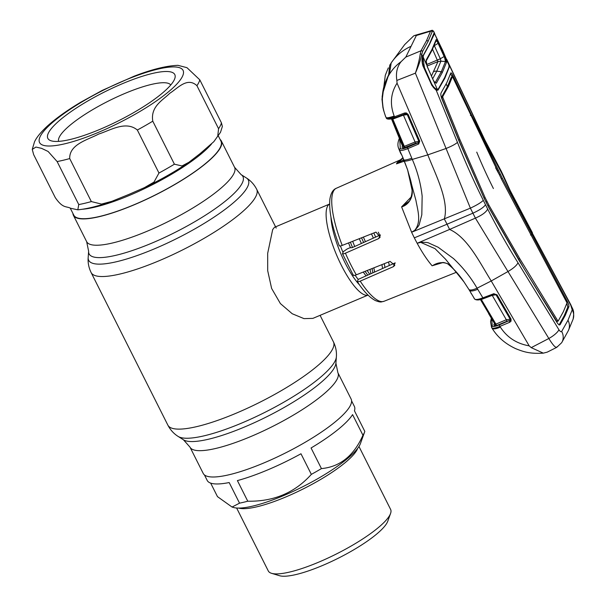 <?xml version="1.0" encoding="UTF-8"?>
<svg xmlns="http://www.w3.org/2000/svg" width="606" height="606" viewBox="0 0 606 606"><rect width="100%" height="100%" fill="white"/><g stroke="black" fill="none" stroke-linecap="round" stroke-linejoin="round"><path stroke-width="0.91" d="M72.947 213.509A82.78 18.665 -26.7 0 0 73.417 215.35A82.78 18.665 -26.7 0 0 134.426 204.699A82.78 18.665 -26.7 0 0 221.326 140.963A82.78 18.665 -26.7 0 0 220.122 139.486M337.89 372.728L351.124 399.051A82.78 18.665 153.3 0 1 264.231 462.787A82.78 18.665 153.3 0 1 203.222 473.437L189.981 447.114A82.78 18.665 -26.7 0 0 250.99 436.464A82.78 18.665 -26.7 0 0 337.89 372.728L335.913 363.153L336.375 356.866C336.769 351.73 335.792 346.73 333.429 341.86L320.089 315.34M378.303 232.181A49.419 13.665 -112.9 0 1 379.667 235.272M388.56 262.004A49.419 13.665 -112.9 0 1 389.287 265.504M329.596 204.04L274.45 227.311L272.685 229.56L267.678 253.338L267.693 270.693L271.624 288.441L280.389 303.568L292.228 313.749L304 318.627L312.885 318.377L368.031 295.099A49.419 13.665 -112.9 0 1 338.633 259.633A49.419 13.665 -112.9 0 1 327.445 206.449A49.419 13.665 -112.9 0 1 329.596 204.055M359.26 238.703A49.419 13.665 -112.9 0 1 361.388 243.491M370.001 269.375A49.419 13.665 -112.9 0 1 370.902 273.707M369.705 274.245A49.419 13.665 -112.9 0 1 367.175 270.496M354.737 246.475A49.419 13.665 -112.9 0 1 352.669 241.302M218.357 135.986L220.955 141.153A82.371 18.574 153.3 0 1 220.296 147.379A82.371 18.574 153.3 0 1 145.076 199.882A82.371 18.574 153.3 0 1 73.788 215.168L70.258 208.153M57.123 161.552L48.124 151.47L41.564 148.349L35.913 147.061L32.254 149.417L33.648 154.613L55.282 197.624C62.956 208.759 66.221 205.949 70.629 208.267L77.818 209.82L78.757 204.563L57.123 161.552A92.665 20.892 153.3 0 0 69.705 158.567L91.339 201.578L101.513 204.086L111.822 201.336L128.76 194.473L144.455 187.625L153.985 182.095L158.969 173.036L137.335 130.025C125.828 120.42 110.315 130.373 98.687 134.047C87.991 139.766 69.258 144.183 69.705 158.567M196.935 85.696C187.239 76.636 177.55 88.468 169.748 93.301C162.999 100.134 150.349 106.338 152.78 121.177L174.414 164.188L181.982 165.953L188.913 162.264L200.101 153.621L213.812 141.69L217.728 136.236L218.569 128.707L196.935 85.696A92.665 20.892 153.3 0 0 198.768 82.598A92.665 20.892 153.3 0 0 199.798 79.833L221.432 122.851L222.357 126.502L220.508 132.297L213.812 141.69M48.412 133.017A71.038 16.021 153.3 0 1 120.715 84.416A71.038 16.021 153.3 0 1 174.725 78.727A71.038 16.021 153.3 0 1 174.217 79.924A71.038 16.021 153.3 0 1 116.791 121.639A71.038 16.021 153.3 0 1 51.237 140.834A71.038 16.021 153.3 0 1 48.412 133.017M58.615 141.372A62.804 14.158 153.3 0 1 59.312 137.107A62.804 14.158 153.3 0 1 115.632 97.558A62.804 14.158 153.3 0 1 170.756 84.976M32.254 149.417L34.512 141.819C36.004 138.607 39.216 133.638 47.51 125.965C56.085 118.246 67.19 110.315 80.825 102.172L102.255 90.4L134.108 76.212C151.727 69.402 166.339 65.774 177.944 65.334L186.959 67.675L199.798 79.833M210.668 483.111L217.478 496.632L232.06 507.048L239.537 503.162A82.371 18.574 -26.7 0 0 243.529 502.283A82.371 18.574 -26.7 0 0 247.763 501.207C273.617 501.692 294.811 492.754 311.34 474.377L300.977 453.765A82.371 18.574 153.3 0 1 237.4 480.596L247.763 501.207M311.34 474.377A82.371 18.574 -26.7 0 0 321.438 468.597C340.004 466.87 353.843 455.757 362.949 435.237L352.578 414.625A82.371 18.574 153.3 0 1 311.067 447.985L321.438 468.597M362.949 435.237A82.371 18.574 -26.7 0 0 364.66 431.858A82.371 18.574 -26.7 0 0 364.812 431.411L354.449 410.8A82.371 18.574 153.3 0 0 354.366 406.399L351.594 400.892M232.06 507.048L233.378 507.449A73.099 16.483 -26.7 0 0 252.944 506.048A73.099 16.483 -26.7 0 0 319.332 477.77A73.099 16.483 -26.7 0 0 360.449 443.539L364.66 431.858M236.628 508.01L268.291 570.958A68.463 15.438 -26.7 0 0 271.556 573.314A68.463 15.438 -26.7 0 0 289.873 571.996A68.463 15.438 -26.7 0 0 352.048 545.514A68.463 15.438 -26.7 0 0 390.567 513.456A68.463 15.438 -26.7 0 0 390.62 509.426L358.964 446.486M271.556 573.314L279.48 575.7A62.289 14.044 -26.7 0 0 296.152 574.503A62.289 14.044 -26.7 0 0 352.715 550.407A62.289 14.044 -26.7 0 0 387.757 521.243L390.567 513.456M239.537 503.162L229.174 482.55A82.371 18.574 153.3 0 1 207.191 480.422L204.427 474.915M442.539 262.678L432.093 265.792L429.881 263.08C425.617 257.648 421.382 251.043 417.17 243.279A62.6 17.309 67.1 0 1 414.337 237.855A62.6 17.309 -112.9 0 1 411.61 232.227L414.655 230.363C421.723 222.107 417.64 210.077 415.913 200.291L407.588 169.778L412.125 190.299C413.239 197.488 408.368 205.131 401.611 206.881L411.61 232.227L415.602 230.613L414.655 230.363M411.512 197.109L409.512 201.003L401.611 206.881L411.307 196.867M404.346 161.135L396.468 163.87L403.785 159.787M339.262 245.786C331.952 226.394 328.816 210.896 329.869 199.283C330.77 193.291 332.921 189.617 336.322 188.261A61.342 16.96 67.1 0 0 342.231 245.415L375.955 232.121L380.159 237.128L378.629 238.612L345.42 253.187A61.342 16.96 67.1 0 0 350.662 264.413A61.342 16.96 67.1 0 0 356.298 274.821C354.124 275.616 353.139 275.654 353.343 274.927M342.231 245.415C340.034 246.203 339.065 246.218 339.307 245.453M353.313 275.268L342.481 253.732L343.428 251.558L347.185 248.952L349.745 247.816L352.207 247.612L380.424 234.931L378.629 238.612M342.526 253.422C342.322 254.134 343.284 254.058 345.42 253.187M356.298 274.821L390.082 261.391L394.809 265.337L393.339 266.685L360.199 281.139A61.342 16.96 67.1 0 0 384.022 301.288L456.492 272.238M384.022 301.288C381.091 301.773 381.507 302.879 375.493 300.614C369.675 297.629 363.615 291.312 357.305 281.676L358.29 279.343L395.21 262.86M357.335 281.298C357.085 282.055 358.04 282.002 360.199 281.139M401.983 155.431L400.49 153L401.983 155.431L407.573 169.756L404.278 160.954C405.24 161.416 407.914 160.901 412.292 159.416C417.458 171.293 420.746 183.55 422.155 196.185L421.814 214.759L419.435 223.781C419.307 226.394 414.201 229.856 415.602 230.613L470.377 208.153L475.392 218.122L548.839 338.496L531.227 347.639L529.174 345.844L491.231 280.972L507.858 271.602C513.274 268.443 516.66 265.504 518.009 262.784C507.078 245.248 496.973 227.341 487.678 209.055L483.293 200.328C473.847 181.368 465.234 162.044 457.462 142.38L436.259 90.347A1.235 1.076 -60.3 0 0 435.775 89.65L436.032 89.756M446.713 59.343L484.989 140.304L501.397 171.437L501.291 172.369L499.018 168.082C489.148 149.993 480.081 131.6 471.832 112.905L448.925 64.372L449.197 67.198L444.887 78.129L438.017 90.135L436.259 90.347L431.896 85.469L423.018 66.039M498.973 166.9L499.018 168.082M471.726 112.065L471.832 112.905M559.414 324.877L560.164 324.574L565.277 315.347L568.913 306.644C569.087 305.621 568.542 303.864 567.277 301.371L502.374 178.323L471.491 114.996L452.977 75.614C451.841 73.303 451.099 72.462 450.75 73.076L446.872 82.56L441.1 92.877C440.57 94.051 440.797 95.953 441.774 98.581L458.909 140.804L484.368 198.798L488.444 206.896L519.047 260.391L556.99 322.453C558.414 324.619 559.474 325.331 560.164 324.574L559.853 324.854M448.751 64.206A1.235 0.773 -13.1 0 1 448.925 64.372L446.652 59.199M434.169 33.633A1.235 1.212 -115.8 0 0 434.101 32.974L434.729 33.671M435.426 89.536L436.994 89.355L438.017 90.135M423.102 66.349C421.874 62.433 421.7 59.183 422.579 56.593A1.235 1.03 12.8 0 1 422.685 57.252L422.458 62.554L423.397 66.039L432.29 85.491C432.593 86.628 433.752 88.014 435.775 89.65M451.667 77.636L451.296 77.212L452.402 76.773L452.765 77.182L452.402 76.773L448.516 86.257L442.744 96.574L442.857 97.49L459.924 139.675L485.141 197.685L484.058 198.17L458.818 140.145L441.759 97.96L441.638 97.013L447.417 86.696L446.19 83.946M459.924 139.675L458.818 140.145M485.141 197.685L487.072 201.54L485.974 202.01M487.072 201.54L488.989 205.328L487.891 205.798L487.519 205.07M488.989 205.328L519.766 258.679L518.668 259.148L487.891 205.798M519.766 258.679L557.687 320.672L556.581 321.142L527.826 274.723M523.266 267.276L518.668 259.148M557.588 320.71L557.111 321.498L556.581 321.142M559.058 325.021L564.178 315.787L567.799 307.09L566.868 303.28M452.765 77.182L501.624 179.421L566.671 302.243L566.936 303.091L563.322 311.779L558.194 321.013L557.687 320.672M558.081 321.066L557.111 321.498M451.296 77.212L447.417 86.696L448.516 86.257M452.977 75.614L451.879 76.083L450.523 73.781M498.73 173.558L495.602 167.771M531.629 234.59L530.53 235.052M567.973 320.271A12.355 11.544 26 0 1 568.33 330.664L573.117 319.127A12.355 11.756 18.6 0 1 573.117 319.127A12.355 11.756 18.6 0 0 572.208 309.848L567.973 320.271L561.679 331.429C561.08 332.126 560.164 331.558 558.921 329.732L518.009 262.784M558.921 329.732A12.355 3.644 148.7 0 1 548.839 338.496C553.414 345.882 556.172 348.632 557.111 346.73M529.174 345.844C516.66 343.67 507.048 337.428 500.344 327.104C495.844 329.028 493.072 329.376 492.027 328.157L492.193 328.429C497.564 337.148 505.442 343.913 515.827 348.723C523.599 351.791 529.652 353.965 543.324 353.146L531.227 347.639M561.679 331.429A12.355 11.279 31.6 0 1 561.671 342.701L556.725 347.367L547.188 352.154L543.324 353.146M492.027 328.157L491.807 327.785C492.67 328.702 495.375 328.24 499.92 326.384L500.344 327.104M561.671 342.701L568.33 330.664M572.208 309.848L570.807 305.363A12.355 1.53 -28.1 0 0 570.905 304.939L532.386 233.302C521.925 214.804 512.267 195.973 503.412 176.8L503.616 176.134L510.108 190.413L532.477 232.871M570.807 305.363L532.386 233.302M473.93 298.061L474.642 299.046C475.649 299.917 478.392 299.515 482.876 297.849L477.058 288.191C472.862 290.032 470.15 290.471 468.938 289.516L474.642 299.046A1.235 1.197 -40 0 0 474.74 299.19L471.491 293.804A1.235 0.894 -29.4 0 1 471.46 293.758L471.673 294.145M447.789 263.769C454.091 269.072 459.484 275.109 463.969 281.881L468.938 289.516L463.969 281.881C459.477 275.079 454.045 269.056 447.652 263.799L447.789 263.769C442.691 261.845 437.661 262.443 432.714 265.564L439.373 263.352C442.675 263.148 441.426 261.322 447.652 263.799L447.637 263.663M477.71 289.274A12.355 3.757 149.4 0 1 469.476 290.418L470.998 292.956M432.093 265.792L432.714 265.564M420.7 242.377L421.117 241.589L449.591 229.447C467.696 237.423 479.778 262.739 491.231 280.972L477.058 288.191C470.786 277.313 462.946 267.451 453.546 258.603L438.153 247.248L429.222 243.233C427.01 241.703 420.806 242.983 421.117 241.589L417.17 243.279L420.7 242.377L435.017 248.642L445.531 259.186L463.969 281.881M493.981 294.205L494.42 294.304A1.235 0.424 -110.8 0 1 494.337 294.372A1.235 0.424 -110.8 0 1 493.678 293.758L497.011 294.789L511.04 319.067L511.032 321.18L509.722 322.278L499.92 326.384A1.235 0.439 67.2 0 1 499.586 324.786L510.154 320.173A1.235 0.576 29.8 0 0 511.032 321.18M483.618 298.394A1.235 0.424 -110.8 0 1 483.535 298.47A1.235 0.424 -110.8 0 1 482.876 297.849L493.678 293.758M511.04 319.067L510.214 319.173L510.154 320.173A1.235 1.204 132.4 0 0 510.093 319.067L496.019 294.766L492.223 295.357L481.331 299.485L495.92 324.112L506.336 319.748L510.214 319.173L496.019 294.766A1.235 1.197 128.4 0 0 495.822 294.516M497.011 294.789A1.235 0.379 -30 0 1 496.185 294.895L494.42 294.304M509.722 322.278A1.235 0.439 67.2 0 1 509.388 320.672L506.669 321.347A1.235 0.439 67.2 0 0 506.336 319.748L492.223 295.357A1.235 0.424 69.2 0 0 492.133 295.205M494.602 294.266L494.004 293.652M496.185 294.895L494.526 294.311M506.669 321.347L496.253 325.717A1.235 0.439 67.2 0 0 495.92 324.112L495.14 324.308L480.391 299.5M496.253 325.717L494.647 326.02A1.235 1.204 138.6 0 0 495.14 324.308L494.254 323.043M494.647 326.02L493.754 324.748A1.235 1.204 151.4 0 0 494.307 323.142M494.382 323.271L488.648 313.681M481.202 299.266A1.235 0.424 69.2 0 1 481.331 299.485L480.52 299.622A1.235 1.197 133.4 0 0 480.422 299.485M491.625 318.658L492.307 326.081C493.064 326.876 495.488 326.445 499.586 324.786M414.337 237.855L447.054 224.212L449.591 229.447L475.392 218.122C482.043 215.198 486.141 212.176 487.678 209.055M471.491 114.996L470.392 115.473M498.306 170.225L497.215 170.71M500.397 174.217L499.299 174.679M502.374 178.323L501.276 178.785M503.412 176.8L501.291 172.369M402.892 157.658L398.006 162.249C400.399 160.848 402.043 159.28 402.952 157.545M397.006 162.772L402.823 157.757M403.346 161.575L402.99 160.136L403.535 159.211M396.725 163.302L402.922 157.727M485.52 204.714C483.747 207.35 479.513 210.184 472.824 213.221L447.054 224.212L444.334 218.993C449.319 200.889 435.805 175.308 427.813 154.871L445.955 148.523C451.5 146.304 455.333 144.258 457.462 142.38M386.408 118.193A1.235 1.204 -32.2 0 1 386.363 118.132L386.098 117.549C377.546 97.521 384.204 73.758 401.096 61.676C397.104 66.69 395.688 72.947 396.847 80.447L415.39 73.167C417.837 65.887 419.45 59.509 420.223 54.032A1.235 0.947 -175.1 0 1 421.753 54.548L422.564 51.487L428.094 41.397L432.131 31.868L433.199 31.073A1.235 1.197 -78.7 0 0 432.313 30.3L433.669 31.391L434.101 32.974L429.374 44.147L422.579 56.593L421.753 54.548C420.625 59.858 418.504 66.069 415.39 73.167L470.377 208.153C476.952 205.063 481.255 202.457 483.293 200.328M422.859 55.828L422.852 56.782M423.223 56.184L422.768 56.919M422.564 51.487A1.235 1.136 -148.7 0 0 420.973 50.79L426.495 40.731L430.525 31.209L431.79 30.315M420.223 54.032L420.973 50.79L405.823 57.078L401.096 61.676M432.131 31.868A1.235 1.167 -160.5 0 0 430.525 31.209L416.337 35.512L405.823 57.078M432.313 30.3L414.943 35.368L416.337 35.512M401.869 155.234L398.551 148.182L400.49 153M407.588 147.22A1.235 0.432 67.2 0 0 407.815 148.606L412.292 159.416L427.813 154.871L397.059 83.158C390.673 93.21 389.719 104.179 394.195 116.057L394.506 116.799L404.482 113.034L406.293 112.921L408.111 114.405L419.738 141.137L418.731 143.993L407.815 148.606C403.384 150.386 400.702 150.902 399.748 150.144A1.235 1.204 139.3 0 1 400.324 148.591C401.187 149.303 403.611 148.841 407.588 147.22L418.193 142.751L415.315 143.372L403.005 148.197A1.235 1.204 132.4 0 0 403.573 146.637L415.08 141.986L403.422 115.117L392.817 119.117L404.384 146.485A1.235 0.432 67.2 0 1 404.611 147.879M396.847 80.447L397.059 83.158M386.128 117.746L386.098 117.549C386.825 118.125 389.522 117.632 394.195 116.057M413.671 35.883L404.649 44.624L413.671 35.883L414.943 35.368M399.649 138.509L400.324 148.591M403.005 148.197L401.952 147A1.235 1.204 144.7 0 0 402.528 145.455L403.573 146.637L391.643 118.776M392.491 118.556A1.235 0.432 69.3 0 1 392.817 119.117L391.976 119.193A1.235 1.197 139.3 0 0 391.787 118.874L391.787 118.874A1.235 1.197 139.3 0 0 391.681 118.768M402.52 145.44L391.461 118.821L402.566 146.251M415.315 143.372A1.235 0.432 67.2 0 0 415.08 141.986L418.951 141.319L407.315 114.587L403.422 115.117A1.235 0.432 69.3 0 0 403.164 114.655M406.974 114.133A1.235 1.197 133.5 0 1 407.202 114.473L418.784 141.198A1.235 1.197 127.1 0 1 418.367 142.69A1.235 0.447 60.1 0 0 418.731 143.993M406.346 113.784L405.255 113.867A1.235 0.432 -110.7 0 0 405.338 113.792L407.012 114.17M407.027 114.178L406.315 113.792L406.293 112.921M392.786 118.473C391.703 119.026 386.764 119.73 386.363 118.132L386.363 118.132A1.235 1.204 -32.2 0 1 386.272 117.958C386.833 118.685 388.688 118.602 391.84 117.7L392.786 118.473L395.362 117.556A1.235 0.432 -110.7 0 1 395.271 117.632L405.255 113.867A1.235 0.432 -110.7 0 1 404.482 113.034M395.271 117.632A1.235 0.432 -110.7 0 1 394.506 116.799L391.84 117.7M407.315 114.587L408.111 114.405M418.428 144.137A1.235 0.432 67.2 0 1 418.193 142.751L418.951 141.319L419.738 141.137M394.15 117.996L393.453 117.185M404.649 44.624L391.203 62.865L389.673 72.5L385.893 80.886C382.621 88.764 381.575 96.998 382.742 105.603L383.424 109.678M389.673 72.5L391.097 63.115A0.826 0.788 -166.2 0 1 391.203 62.88C396.172 55.54 402.801 50.018 411.08 46.298M383.462 109.936L385.636 116.7M383.234 108.633L382.742 105.596C381.568 96.983 382.628 88.734 385.901 80.863L389.552 72.871M431.449 76.076L437.941 61.615L432.54 49.192M382.106 100.399L382.189 95.877M382.113 100.354L385.302 75.258L388.294 67.902M381.954 98.937L383.015 108.141M383.098 107.876L382.288 100.202M382.545 93.847L388.461 75.288M389.113 73.932L388.651 74.614M388.749 74.091L389.703 65.281M436.335 83.227L435.313 82.424L441.312 71.697L445.478 61.585L444.698 57.994L445.592 57.79L448.985 65.296L442.713 50.51L434.502 33.58L444.849 55.934L446.539 62.297L442.35 72.447L436.335 83.227L433.949 81.666L437.267 89.324L434.707 88.832M436.517 89.082C434.676 88.294 432.949 86.393 431.351 83.37L424.458 67.599L423.041 58.335L422.427 59.04M433.949 81.666L427.185 66.554L426.079 61.153M423.041 58.335L423.117 56.934L426.45 64.471M437.267 89.324L438.441 88.787L444.645 77.606L448.955 67.221L448.985 65.296M426.162 60.062L431.964 49.45L436.161 39.557L437.911 40.973L437.396 41.912L436.047 40.708L436.161 39.557M429.457 44.42L434.502 33.58M429.586 44.246L423.556 55.207L423.117 56.934M422.935 56.063L422.602 56.525M437.494 60.039L440.32 58.774L440.948 61.191L445.471 61.585L446.539 62.297M444.698 57.994L444.115 56.532L444.849 55.934M438.812 42.708L438.1 43.337L437.396 41.912M440.312 58.767L444.115 56.532L438.1 43.337L434.328 45.662L440.32 58.774L426.563 64.6M391.075 63.198L389.938 64.85M437.941 61.615L440.91 61.191L436.774 71.182L432.661 78.856M433.964 46.056A6.181 1.629 -24.6 0 0 434.404 45.829M435.305 82.424L434.608 82.333M189.981 447.114L183.474 439.82A86.09 19.407 -26.7 0 0 245.066 426.775A86.09 19.407 -26.7 0 0 335.913 363.153M183.474 439.82L178.156 436.441A89.355 20.149 -26.7 0 0 242.082 422.905A89.355 20.149 -26.7 0 0 336.375 356.866M178.156 436.441C173.793 433.707 170.362 429.934 167.862 425.132A92.665 20.892 -26.7 0 0 236.158 413.209A92.665 20.892 -26.7 0 0 333.429 341.86M167.862 425.132L91.112 272.541A92.665 20.892 -26.7 0 0 159.408 260.618A92.665 20.892 -26.7 0 0 256.679 189.269C254.179 184.466 250.755 180.702 246.392 177.959A89.355 20.149 -26.7 0 1 154.522 248.801A89.355 20.149 -26.7 0 1 88.173 257.535L88.627 251.248A86.09 19.407 -26.7 0 0 152.553 242.832A86.09 19.407 -26.7 0 0 241.074 174.581L246.392 177.959M88.627 251.248L86.658 241.673A82.78 18.665 -26.7 0 0 147.667 231.022A82.78 18.665 -26.7 0 0 234.56 167.286L221.326 140.963M373.804 232.969A45.851 12.673 -112.9 0 1 375.644 237.082M384.28 263.701A45.851 12.673 -112.9 0 1 384.969 267.435M367.766 275.109A45.851 12.673 -112.9 0 1 365.085 271.329M352.51 247.475A45.851 12.673 -112.9 0 1 350.412 242.195M366.062 275.866A44.889 12.408 -112.9 0 1 363.297 272.041M350.495 247.756A44.889 12.408 -112.9 0 1 348.579 242.915M371.47 233.886A44.889 12.408 -112.9 0 1 373.357 238.105M381.901 264.648A44.889 12.408 -112.9 0 1 382.583 268.496M363.358 237.082A44.889 12.408 -112.9 0 1 365.41 241.68M373.849 267.844A44.889 12.408 -112.9 0 1 374.584 272.064M358.222 279.48A44.889 12.408 -112.9 0 1 355.139 275.222M343.011 252.422A44.889 12.408 -112.9 0 1 340.428 245.96M359.555 284.949A45.851 12.673 -112.9 0 1 330.959 217.198M361.524 237.81A45.851 12.673 -112.9 0 1 363.615 242.491M372.076 268.549A45.851 12.673 -112.9 0 1 372.864 272.836M211.456 144.084A82.371 18.574 153.3 0 1 151.629 185.125A82.371 18.574 153.3 0 1 82.499 209.244M182.421 76.462A80.31 18.104 153.3 0 1 98.755 132.222A80.31 18.104 153.3 0 1 40.208 136.479A80.31 18.104 153.3 0 1 123.874 80.719A80.31 18.104 153.3 0 1 182.421 76.462M152.78 121.177A92.665 20.892 153.3 0 1 137.335 130.025M221.432 122.851A92.665 20.892 153.3 0 1 220.402 125.609A92.665 20.892 153.3 0 1 218.569 128.707M174.414 164.188A92.665 20.892 153.3 0 1 158.969 173.036M91.339 201.578A92.665 20.892 153.3 0 1 78.757 204.563M357.745 448.243A68.463 15.438 153.3 0 1 319.203 480.293A68.463 15.438 153.3 0 1 257.065 506.76A68.463 15.438 153.3 0 1 238.772 508.086M393.339 266.685L394.915 263.459M401.99 155.469L403.861 159.946A12.355 1.78 157.1 0 0 411.792 158.211M407.573 169.725L407.573 169.756C410.179 179.959 415.148 189.473 409.512 201.003L409.588 200.897M444.592 77.719L444.887 78.129M442.744 96.574L441.638 97.013M442.857 97.49L441.759 97.96M493.405 188.542A548.506 512.411 26 0 1 476.748 152.121M567.277 301.371L566.405 301.735M568.913 306.644L567.799 307.09M492.102 325.755L491.678 327.581M492.307 326.081A1.235 1.204 147.2 0 0 491.807 327.785M428.094 41.397A1.235 1.151 -154 0 0 426.495 40.731M393.748 117.685L394.786 117.299M399.49 138.123A1.235 1.167 -157 0 0 399.399 138.297L399.399 138.297C397.763 142.062 397.475 145.357 398.551 148.182M427.063 66.046L437.759 61.698M433.775 71.576A6.181 5.772 25.9 0 1 436.774 71.182L441.312 71.697L442.35 72.447M431.964 49.45L431.866 50.571M426.132 61.07L431.957 50.419L436.191 40.435M276.2 228.076L256.679 189.269M86.658 241.673L73.417 215.35M241.074 174.581L234.56 167.286M91.112 272.541C88.749 267.67 87.772 262.671 88.173 257.535M111.822 201.336C98.452 206.085 87.112 208.918 77.818 209.82M144.455 187.625C160.855 179.717 175.672 171.256 188.913 162.264M336.322 188.261L401.717 159.257M404.263 160.938L403.846 159.931M451.326 77.182L452.432 76.735M491.898 327.944L492.193 328.429M573.117 319.12C574.526 309.833 572.965 310.227 570.905 304.939M470.574 292.259L471.263 293.675M469.461 290.395L468.923 289.494M494.337 294.372L483.535 298.47C479.679 300.167 476.748 300.409 474.74 299.19M494.367 324.021L494.276 323.089M491.352 318.195L490.557 321.763L491.587 327.429M501.389 171.437L503.616 176.134M433.669 31.391L434.57 33.307M391.787 118.874L391.158 118.534M393.726 117.655L394.764 117.261M426.2 60.933L427.222 66.44L433.123 79.924L434.873 82.552"/></g></svg>
